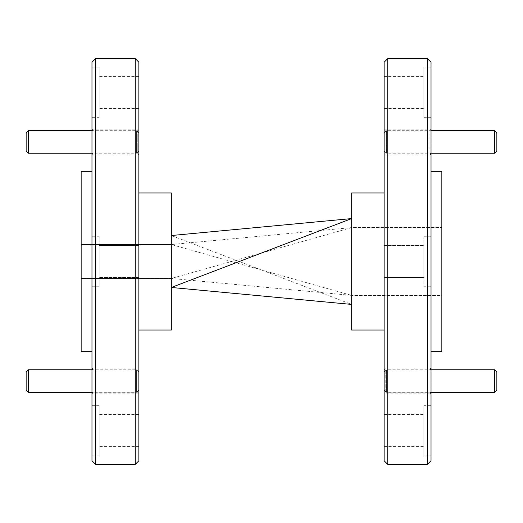 <?xml version="1.0" encoding="UTF-8"?>
<svg xmlns="http://www.w3.org/2000/svg" width="523" height="523" viewBox="0 0 523 523"><rect width="100%" height="100%" fill="white"/><g stroke="black" fill="none" stroke-linecap="round" stroke-linejoin="round"><path stroke-width="0.39" stroke-dasharray="2.62 1.96" d="M384.137 372.036L384.137 390.073L384.137 372.036L386.386 369.781L386.386 392.322L431.024 392.322M384.137 390.073L386.386 392.322L386.386 369.781L431.024 369.781M494.595 369.781L494.595 392.322M496.85 390.073L496.85 372.036M384.137 132.927L384.137 150.964L384.137 132.927L386.386 130.678L386.386 153.219L431.024 153.219M384.137 150.964L386.386 153.219L386.386 130.678L431.024 130.678M494.595 130.678L494.595 153.219M496.85 150.964L496.85 132.927M138.863 150.964L138.863 132.927L138.863 150.964L136.614 153.219L136.614 130.678L136.614 153.219L91.976 153.219M138.863 132.927L136.614 130.678L91.976 130.678M28.405 153.219L28.405 130.678M26.15 132.927L26.15 150.964M138.863 390.073L138.863 372.036L138.863 390.073L136.614 392.322L136.614 369.781L136.614 392.322L91.976 392.322M138.863 372.036L136.614 369.781L91.976 369.781M28.405 392.322L28.405 369.781M26.15 372.036L26.15 390.073M91.976 129.776L93.055 130.855L138.863 130.855L138.863 153.036L93.055 153.036L93.055 130.855L93.055 153.036L91.976 154.122L91.976 129.776L91.976 154.122M91.976 368.878L93.055 369.964L138.863 369.964L138.863 392.145L93.055 392.145L93.055 369.964L93.055 392.145L91.976 393.224L91.976 368.878L91.976 393.224M138.863 368.97L138.863 393.139L138.863 368.97L93.055 368.97L93.055 393.139L91.976 394.218L91.976 367.885L91.976 394.218M138.863 393.139L93.055 393.139L93.055 368.97L91.976 367.885M384.137 154.03L384.137 129.861L384.137 154.03L429.945 154.03L429.945 129.861L431.024 128.782L431.024 155.115L431.024 128.782M384.137 129.861L429.945 129.861L429.945 154.03L431.024 155.115M384.137 153.036L384.137 130.855L384.137 153.036L429.945 153.036L429.945 130.855L431.024 129.776L431.024 154.122L431.024 129.776M384.137 130.855L429.945 130.855L429.945 153.036L431.024 154.122M384.137 393.139L384.137 368.97L384.137 393.139L429.945 393.139L429.945 368.97L431.024 367.885L431.024 394.218L431.024 367.885M384.137 368.97L429.945 368.97L429.945 393.139L431.024 394.218M138.863 128.782L138.863 155.115L138.863 128.782L137.784 129.861L137.784 154.03L137.784 129.861L93.055 129.861L93.055 154.03L91.976 155.115L91.976 128.782L91.976 155.115M138.863 155.115L137.784 154.03L93.055 154.03L93.055 129.861L91.976 128.782M384.137 393.224L384.137 368.878L384.137 393.224L385.216 392.145L385.216 369.964L385.216 392.145L429.945 392.145L429.945 369.964L431.024 368.878L431.024 393.224L431.024 368.878M384.137 368.878L385.216 369.964L429.945 369.964L429.945 392.145L431.024 393.224M138.863 392.145L138.863 369.964M138.863 153.036L138.863 130.855M138.863 277.55L99.187 277.55L99.187 245.45L99.187 277.55L99.187 245.45L99.187 277.55L138.863 277.55L138.863 245.45L99.187 245.45L138.863 245.45L138.863 277.55M138.863 108.477L138.863 76.378L138.863 108.477L99.187 108.477L99.187 76.378L99.187 108.477M138.863 76.378L99.187 76.378M138.863 446.622L138.863 414.523L138.863 446.622L99.187 446.622L99.187 414.523L99.187 446.622M138.863 414.523L99.187 414.523M99.187 455.821L99.187 405.325L99.187 455.821L91.976 455.821L91.976 405.325L91.976 455.821M99.187 405.325L91.976 405.325M99.187 286.748L91.976 286.748L91.976 236.252L91.976 286.748L91.976 236.252L91.976 286.748L99.187 286.748L99.187 236.252L91.976 236.252L99.187 236.252L99.187 286.748M99.187 117.675L99.187 67.179L99.187 117.675L91.976 117.675L91.976 67.179L91.976 117.675M99.187 67.179L91.976 67.179M81.157 171.328L81.157 351.672M91.976 171.328L91.976 351.672L91.976 171.328M95.585 464.385L95.585 58.615M135.261 58.615L135.261 464.385M138.863 192.967L138.863 330.033L138.863 192.967M171.328 192.967L171.328 330.033M384.137 245.45L423.813 245.45L423.813 277.55L423.813 245.45L423.813 277.55L423.813 245.45L384.137 245.45L384.137 277.55L423.813 277.55L384.137 277.55L384.137 245.45M384.137 76.378L384.137 108.477L384.137 76.378L423.813 76.378L423.813 108.477L423.813 76.378M384.137 108.477L423.813 108.477M384.137 414.523L384.137 446.622L384.137 414.523L423.813 414.523L423.813 446.622L423.813 414.523M384.137 446.622L423.813 446.622M423.813 405.325L423.813 455.821L423.813 405.325L431.024 405.325L431.024 455.821L431.024 405.325M423.813 455.821L431.024 455.821M423.813 236.252L431.024 236.252L431.024 286.748L431.024 236.252L431.024 286.748L431.024 236.252L423.813 236.252L423.813 286.748L431.024 286.748L423.813 286.748L423.813 236.252M423.813 67.179L423.813 117.675L423.813 67.179L431.024 67.179L431.024 117.675L431.024 67.179M423.813 117.675L431.024 117.675M431.024 351.672L431.024 171.328L431.024 351.672M384.137 330.033L384.137 192.967L384.137 330.033M91.976 62.217L91.976 460.783M351.672 304.425L351.672 218.575L351.672 304.425L171.328 235.533L171.328 287.467L171.328 235.533M351.672 192.967L351.672 330.033M384.137 62.217L384.137 460.783M427.415 58.615L427.415 464.385M387.739 464.385L387.739 58.615M431.024 460.783L431.024 62.217M441.843 171.328L441.843 351.672M441.843 295.403L441.843 227.597L441.843 295.403L351.672 295.403L441.843 295.403M351.672 227.597L351.672 295.403L351.672 227.597L441.843 227.597L351.672 227.597L171.328 278.452L81.157 278.452L81.157 244.548L81.157 278.452L171.328 278.452L351.672 295.403L171.328 244.548L351.672 227.597M171.328 244.548L171.328 278.452L171.328 244.548L81.157 244.548L171.328 244.548M138.863 460.783L138.863 62.217"/><path stroke-width="0.78" d="M496.85 372.036L496.85 390.073L494.595 392.322L494.595 369.781L496.85 372.036M431.024 392.322L494.595 392.322M431.024 369.781L494.595 369.781M496.85 132.927L496.85 150.964L494.595 153.219L494.595 130.678L496.85 132.927M431.024 153.219L494.595 153.219M431.024 130.678L494.595 130.678M28.405 153.219L26.15 150.964L26.15 132.927L28.405 130.678L28.405 153.219L91.976 153.219M28.405 130.678L91.976 130.678M28.405 392.322L26.15 390.073L26.15 372.036L28.405 369.781L28.405 392.322L91.976 392.322M28.405 369.781L91.976 369.781M95.585 464.385L91.976 460.783L91.976 62.217L95.585 58.615L95.585 464.385L135.261 464.385L135.261 58.615L138.863 62.217L138.863 460.783L135.261 464.385M91.976 351.672L81.157 351.672L81.157 171.328L91.976 171.328M95.585 58.615L135.261 58.615M138.863 192.967L171.328 192.967L171.328 330.033L138.863 330.033M427.415 58.615L431.024 62.217L431.024 460.783L427.415 464.385L427.415 58.615L387.739 58.615L387.739 464.385L384.137 460.783L384.137 62.217L387.739 58.615M431.024 351.672L441.843 351.672L441.843 171.328L431.024 171.328M427.415 464.385L387.739 464.385M384.137 192.967L351.672 192.967L351.672 330.033L384.137 330.033M351.672 304.425L171.328 287.467L351.672 218.575L171.328 235.533"/></g></svg>

